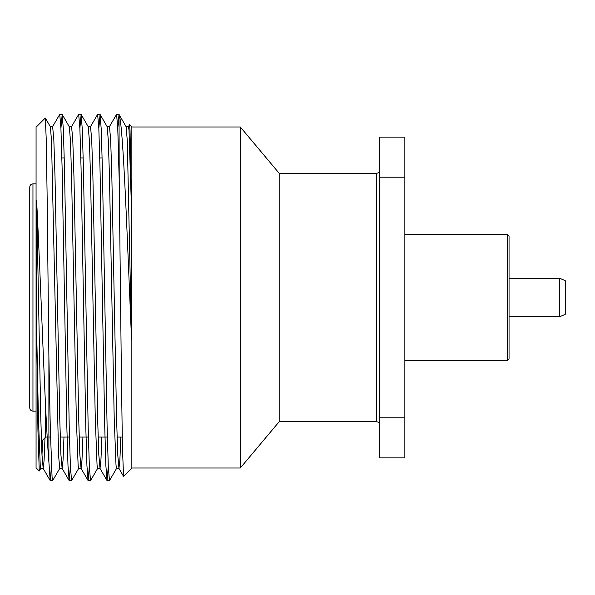 <?xml version="1.0" encoding="UTF-8"?>
<svg xmlns="http://www.w3.org/2000/svg" width="595" height="595" viewBox="0 0 595 595"><rect width="100%" height="100%" fill="white"/><g stroke="black" fill="none" stroke-linecap="round" stroke-linejoin="round"><path stroke-width="0.89" d="M240.328 126.995L240.328 468.005L279.174 421.706L279.174 173.294L240.328 126.995L131.852 126.995L131.852 468.005L123.552 476.298L122.414 446.949L121.35 371.101L119.216 180.635L119.022 114.441L126.133 126.75L127.285 140.688L131.525 339.329C127.308 239.145 123.262 125.924 119.216 115.17M240.328 468.005L131.852 468.005M40.884 468.25L39.263 470.995L37.931 430.17L36.593 327.86L36.593 200.099C40.891 281.814 44.952 416.098 48.894 462.003L48.894 356.911L50.27 426.994L52.07 477.183L52.717 480.559L59.827 468.25M60.928 128.312L62.192 114.441L63.345 129.316L64.483 168.006L69.221 426.994L70.403 466.688L71.586 480.634L78.778 468.25M79.871 128.312L81.136 114.441L82.288 129.316L83.426 168.006L88.164 426.994L89.347 466.681L90.529 480.634L97.721 468.25M98.822 128.312L100.079 114.441L101.232 129.316L102.37 168.006L107.107 426.994L108.29 466.688L109.473 480.634L116.665 468.25M117.765 128.312L119.022 114.441M48.894 462.003L50.196 480.559L51.46 466.688M52.553 126.75L59.745 114.366L60.928 128.312L62.111 168.006L66.848 426.994L67.994 465.684L69.139 480.559L70.403 466.688M71.504 126.75L78.689 114.366L79.871 128.312L81.061 168.006L85.792 426.994L86.937 465.684L88.082 480.559L89.347 466.688M90.447 126.75L97.632 114.366L98.822 128.312L100.005 168.006L104.742 426.994L105.88 465.684L107.026 480.559L108.29 466.688M109.391 126.75L116.583 114.366L117.765 128.319L119.216 180.635M39.263 470.995L36.064 467.796L36.064 127.204L45.317 118.018L46.217 138.836L47.102 194.111L48.894 356.911M128.334 126.75L129.554 124.705L130.037 130.781L131.525 209.968L131.525 339.329M47.184 437.057L45.689 437.057L45.689 407.932M122.235 437.057L117.081 437.057M107.345 437.057L98.138 437.057M88.395 437.057L79.195 437.057M69.451 437.057L60.251 437.057M50.508 437.057L48.894 437.057M32.956 411.167C31.007 410.974 29.943 409.91 29.75 407.962L29.75 187.038C29.958 185.075 31.029 184.004 32.956 183.833L32.956 411.167L36.064 411.167M45.689 437.057L41.442 441.312M36.593 327.86L38.43 418.292L40.229 465.104L40.802 468.325L43.167 468.325L44.075 460.604L45.012 437.734M41.985 455.324L42.565 440.181M45.317 118.018L50.359 126.75L51.505 140.688L58.563 455.324L59.745 468.325L62.111 468.325L63.025 460.426L63.977 437.057M62.192 114.441L69.303 126.75L70.448 140.688L71.586 176.708L76.324 418.292L78.116 465.104L78.689 468.325L81.061 468.325L81.969 460.426L82.921 437.057M81.136 114.441L88.246 126.75L89.391 140.688L90.529 176.708L95.267 418.292L97.059 465.104L97.632 468.325L100.005 468.325L100.919 460.426L101.871 437.057M100.079 114.441L107.189 126.75L108.335 140.688L109.473 176.708L114.21 418.292L116.003 465.104L116.583 468.325L118.948 468.325L119.863 460.426L120.815 437.057M131.525 209.968L128.996 129.896L128.423 126.675L126.133 126.75M36.593 200.099L40.802 418.292L41.94 454.312L43.167 468.325M50.27 126.675L52.643 126.675L53.825 139.676L55.008 176.708L59.745 418.292L60.883 454.312L62.111 468.325M69.221 126.675L71.586 126.675L72.769 139.676L73.951 176.708L78.689 418.292L79.827 454.312L81.061 468.325M88.164 126.675L90.529 126.675L91.712 139.676L92.902 176.708L97.632 418.292L98.77 454.312L100.005 468.325M107.107 126.675L109.473 126.675L110.663 139.676L111.845 176.708L116.583 418.292L117.713 454.312L118.948 468.325M565.25 297.5L565.25 314.316L559.59 316.763L559.59 278.237L565.25 280.684L565.25 297.5M509.045 297.5L509.045 359.045L507.446 360.652L507.446 234.348L509.045 235.955L509.045 297.5M404.853 177.198L379.595 177.198L379.595 137.103L404.853 137.103L404.853 457.897L379.595 457.897L379.595 417.802L404.853 417.802M379.595 177.198L379.595 417.802M279.174 421.706L376.382 421.706L376.382 173.294C378.316 173.123 379.387 172.052 379.595 170.088M118.948 114.366L116.575 114.366M100.005 114.366L97.639 114.366M81.061 114.366L78.689 114.366M62.111 114.366L59.745 114.366M109.473 480.634L107.107 480.634M90.529 480.634L88.164 480.634M71.586 480.634L69.213 480.634M52.643 480.634L50.277 480.634M131.852 126.995L129.554 124.705M119.216 157.943L118.71 157.943M102.132 157.943L99.767 157.943M83.188 157.943L80.823 157.943M64.245 157.943L61.88 157.943M32.956 183.833L36.064 183.833M43.085 468.25L50.196 480.559M62.029 468.25L69.139 480.559M80.972 468.25L88.082 480.559M99.915 468.25L107.026 480.559M118.866 468.25L123.5 476.283M509.045 316.763L559.59 316.763M509.045 278.237L559.59 278.237M404.853 360.652L507.446 360.652M404.853 234.348L507.446 234.348M279.174 173.294L376.382 173.294M376.382 421.706C378.316 421.877 379.387 422.948 379.595 424.912"/></g></svg>
